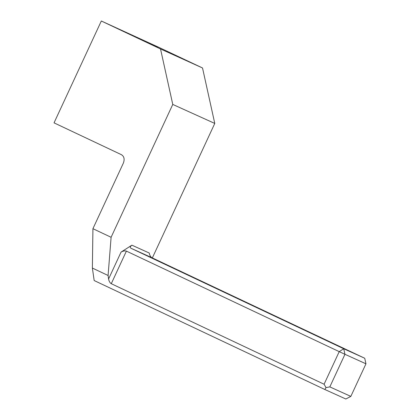 <?xml version="1.0" encoding="UTF-8"?>
<svg xmlns="http://www.w3.org/2000/svg" width="420" height="420" viewBox="0 0 420 420"><rect width="100%" height="100%" fill="white"/><g stroke="black" fill="none" stroke-linecap="round" stroke-linejoin="round"><path stroke-width="0.63" d="M152.345 257.927L214.772 123.438L172.767 104.428L160.524 48.967L101.32 21L54.038 122.855L121.349 154.654C124.126 156.329 124.803 159.133 123.386 163.065L92.925 228.69L92.374 268.065L94.174 280.544L324.823 389.498L345.823 399L350.831 396.396L365.962 363.804L344.957 354.302L329.826 386.894L350.831 396.396M157.579 47.261L136.007 37.175L157.579 47.261M101.32 21L158.902 47.371L202.524 67.977L160.524 48.967M111.274 283.705L324.088 384.232L339.218 351.64L126.399 251.108L111.274 283.705C109.925 282.849 109.027 281.279 108.575 278.99L108.087 275.483L111.101 237.279L172.767 104.428M108.575 278.99L121.06 252.1L131.896 245.175L149.226 253.013C149.672 255.302 150.57 256.872 151.919 257.728L130.919 248.225L343.733 348.752L364.733 358.26L151.919 257.728M111.101 237.279L92.925 228.69M324.088 384.232L326.014 387.602L329.826 386.894M326.014 387.602L324.823 389.498M339.218 351.64L344.957 354.302L343.733 348.752L339.218 351.64M214.772 123.438L202.524 67.977M365.962 363.804L364.733 358.26M130.919 248.225C129.801 247.475 130.132 246.456 131.896 245.175M121.06 252.1C123.102 250.945 124.882 250.619 126.399 251.108M108.087 275.483L92.374 268.065"/></g></svg>

